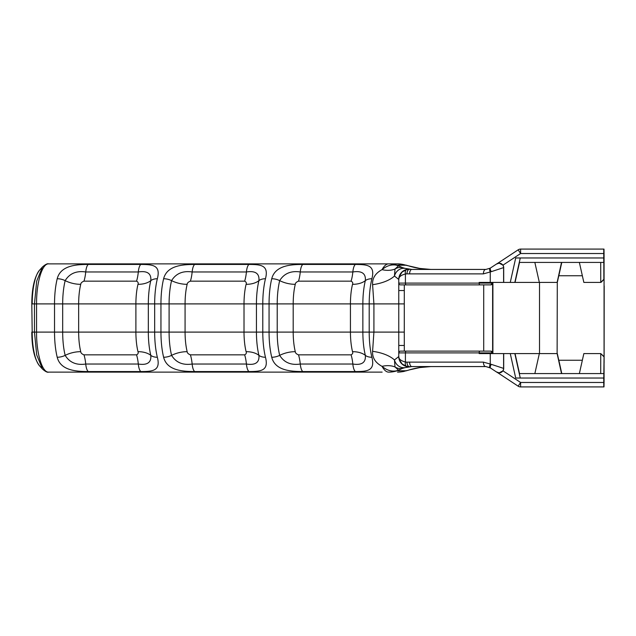 <?xml version="1.0" encoding="UTF-8"?>
<svg xmlns="http://www.w3.org/2000/svg" width="636" height="636" viewBox="0 0 636 636"><rect width="100%" height="100%" fill="white"/><g stroke="black" fill="none" stroke-linecap="round" stroke-linejoin="round"><path stroke-width="0.95" d="M140.93 371.559C152.417 371.511 160.924 371.042 157.346 357.257A40.02 12.06 -90 0 1 154.667 332.103L148.331 332.103A37.015 11.154 90 0 0 150.804 355.365C151.44 362.528 147.266 365.414 138.306 364.031A11.114 3.347 90 0 0 140.93 371.559L88.356 371.559C77.417 371.472 60.698 371.058 57.208 357.257A11.114 6.662 166.3 0 0 65.158 355.365A37.015 11.154 -90 0 1 62.678 332.103L54.529 332.103A40.02 12.06 90 0 0 57.208 357.257M136.541 354.84A21.791 6.567 -90 0 1 138.306 364.031L85.733 364.031C76.431 365.406 69.57 362.52 65.158 355.365A21.791 13.054 -13.7 0 1 80.74 351.668A31.124 9.381 -90 0 1 78.657 332.103L78.657 303.897A31.124 9.381 -90 0 1 80.74 284.332C80.82 283.004 81.893 281.947 83.968 281.16L136.541 281.16C138.091 281.947 138.569 283.004 137.98 284.332A31.124 9.381 90 0 0 135.897 303.897L135.897 332.103A31.124 9.381 90 0 0 137.98 351.668C138.569 352.996 138.091 354.053 136.541 354.84L83.968 354.84C81.893 354.053 80.82 352.996 80.74 351.668M83.968 281.16A21.791 6.567 -90 0 0 85.733 271.97L138.306 271.97C147.274 270.578 151.44 273.472 150.804 280.635A37.015 11.154 90 0 0 148.331 303.897L148.331 332.103L62.678 332.103L62.678 303.897A37.015 11.154 -90 0 1 65.158 280.635C69.57 273.472 76.431 270.586 85.733 271.97A11.114 3.347 -90 0 1 88.356 264.441C77.417 264.489 60.722 264.958 57.208 278.743A40.02 12.06 90 0 0 54.529 303.897L54.529 332.103L36.554 332.103C36.395 353.481 42.167 372.672 48.614 372.124C47.477 372.624 45.434 371.607 42.501 369.071L36.689 354.888L34.463 332.103L32.198 332.103A35.505 10.701 90 0 0 39.519 365.787L42.501 369.087M137.98 284.332A21.791 13.054 13.7 0 0 150.804 280.635A11.114 6.662 13.7 0 1 157.346 278.743C160.972 264.886 152.401 264.552 140.93 264.441L88.356 264.441M194.775 264.441C183.836 264.528 167.117 264.942 163.627 278.743A40.02 12.06 90 0 0 160.948 303.897L160.948 332.103L169.096 332.103L169.096 303.897A37.015 11.154 -90 0 1 171.577 280.635C175.989 273.48 182.85 270.594 192.151 271.97L246.418 271.97C255.386 270.578 259.56 273.472 258.924 280.635A37.015 11.154 90 0 0 256.443 303.897L256.443 332.103A37.015 11.154 90 0 0 258.924 355.365C259.552 362.52 255.378 365.406 246.418 364.031A11.114 3.347 90 0 0 249.042 371.559C260.529 371.472 269.044 371.058 265.466 357.257A11.114 6.662 166.3 0 1 258.924 355.365A21.791 13.054 166.3 0 0 246.1 351.668C246.689 352.996 246.204 354.053 244.653 354.84L190.387 354.84C188.32 354.053 187.238 352.996 187.159 351.668A31.124 9.381 -90 0 1 185.076 332.103L185.076 303.897A31.124 9.381 -90 0 1 187.159 284.332C187.238 283.004 188.312 281.947 190.387 281.16L244.653 281.16C246.204 281.947 246.689 283.004 246.1 284.332A31.124 9.381 90 0 0 244.017 303.897L244.017 332.103L262.787 332.103L262.787 303.897A40.02 12.06 -90 0 1 265.466 278.743C269.084 264.886 260.522 264.552 249.042 264.441L194.775 264.441A11.114 3.347 90 0 0 192.151 271.97A21.791 6.567 -90 0 1 190.387 281.16M302.887 264.441C291.956 264.489 275.253 264.958 271.739 278.743A40.02 12.06 90 0 0 269.06 303.897L269.06 332.103A40.02 12.06 90 0 0 271.739 357.257C275.197 371.114 291.964 371.448 302.887 371.559L355.46 371.559C366.956 371.511 375.463 371.042 371.885 357.257A40.02 12.06 -90 0 1 369.206 332.103L369.206 303.897A40.02 12.06 -90 0 1 371.885 278.743C375.502 264.886 366.94 264.552 355.46 264.441L302.887 264.441A11.114 3.347 -90 0 0 300.264 271.97L352.837 271.97C361.812 270.578 365.978 273.472 365.342 280.635A11.114 6.662 13.7 0 1 371.885 278.743M398.971 265.943A10.224 10.144 -58.4 0 0 398.549 265.832L395.012 269.044A10.224 10.009 -71.5 0 1 402.461 267.621L398.549 265.832A35.576 28.811 101.2 0 1 396.602 265.188L405.855 265.236A26.68 26.505 -90 0 0 397.492 263.876L388.556 263.876C386.322 263.924 384.144 265.848 382.029 269.656C375.343 273.257 372.195 278.266 372.593 284.682L373.912 303.897L362.862 303.897L362.862 332.103L373.912 332.103L373.912 303.897L404.289 303.897L404.313 284.872L490.833 284.872L492.502 283.092A1.781 1.781 90 0 1 490.722 284.872A1.781 1.781 90 0 0 492.502 283.092L479.147 283.092A1.781 0.89 90 0 0 480.037 284.872L400.545 284.872A1.781 1.781 0 0 1 398.764 283.092L398.764 290.541L404.313 290.541M388.723 263.876A26.68 26.505 -90 0 1 397.087 265.236L396.276 265.132A26.68 25.44 -90 0 0 388.556 263.876L48.614 263.876C47.477 263.376 45.434 264.393 42.501 266.929L36.689 281.112L34.463 303.897L32.198 303.897A35.505 10.701 -90 0 1 39.519 270.213L42.501 266.913M48.614 263.876C42.167 263.328 36.395 282.519 36.554 303.897L34.463 303.897L34.463 332.103L36.554 332.103L36.554 303.897L154.667 303.897L154.667 332.103L160.948 332.103A40.02 12.06 90 0 0 163.627 357.257C167.077 371.114 183.852 371.448 194.775 371.559A11.114 3.347 -90 0 1 192.151 364.031C182.842 365.422 175.981 362.528 171.577 355.365A37.015 11.154 -90 0 1 169.096 332.103L244.017 332.103A31.124 9.381 90 0 0 246.1 351.668M157.346 278.743A40.02 12.06 -90 0 0 154.667 303.897L277.216 303.897A37.015 11.154 -90 0 1 279.689 280.635C284.101 273.472 290.962 270.586 300.264 271.97A21.791 6.567 90 0 1 298.499 281.16L351.072 281.16C352.63 281.947 353.107 283.004 352.519 284.332A31.124 9.381 90 0 0 350.436 303.897L350.436 332.103A31.124 9.381 90 0 0 352.519 351.668C353.107 352.996 352.622 354.053 351.072 354.84L298.499 354.84C296.432 354.061 295.358 352.996 295.279 351.668A31.124 9.381 -90 0 1 293.196 332.103L293.196 303.897A31.124 9.381 -90 0 1 295.279 284.332C295.358 283.004 296.432 281.947 298.499 281.16M351.072 354.84A21.791 6.567 90 0 1 352.837 364.031L300.264 364.031C290.954 365.422 284.101 362.528 279.689 355.365A37.015 11.154 -90 0 1 277.216 332.103L362.862 332.103A37.015 11.154 90 0 0 365.342 355.365C365.97 362.528 361.805 365.414 352.837 364.031A11.114 3.347 90 0 0 355.46 371.559M382.133 372.124L48.614 372.124M398.971 370.057A10.224 10.144 58.4 0 1 398.549 370.168L395.012 366.956A10.224 10.009 71.5 0 0 402.461 368.379L398.549 370.168A35.576 28.811 -101.2 0 0 396.602 370.812L396.276 370.868A26.68 25.44 90 0 1 388.556 372.124C386.322 372.076 384.144 370.152 382.029 366.344C375.343 362.743 372.195 357.734 372.593 351.318L373.912 332.103L404.289 332.103L404.313 351.128L490.833 351.128L492.502 352.908A1.781 1.781 -90 0 0 490.722 351.128A1.781 1.781 -90 0 1 492.502 352.908L479.147 352.908A1.781 0.89 -90 0 1 480.037 351.128M496.708 263.892L490.531 267.963L496.446 264.067L499.157 263.161A4.444 4.444 90 0 0 496.708 263.892A4.444 4.444 90 0 1 499.157 263.161L502.973 265.156A4.444 4.444 90 0 1 503.704 267.605L503.704 282.424L539.408 282.424M490.197 268.177L485.896 269.433L490.197 268.177A4.444 1.98 59.1 0 0 490.253 271.993L490.253 282.424L503.704 282.424M496.708 372.108A4.444 4.444 -90 0 0 499.157 372.839A4.444 4.444 -90 0 1 496.708 372.108L490.197 367.823A4.444 1.98 -59.1 0 1 490.253 364.007L490.253 353.576L503.704 353.576L503.704 368.395A4.444 4.444 -90 0 1 502.973 370.844L520.606 382.475L520.614 386.919L603.763 386.919L603.755 382.475L520.606 382.475L518.165 386.187L497.352 372.458M399.042 370.001A10.224 10.128 59.8 0 1 398.47 370.152A35.576 27.857 -100.2 0 0 396.276 370.868C391.339 371.71 386.585 370.208 382.029 366.344A35.576 23.349 -50.1 0 1 395.012 366.956L394.455 359.952L398.764 356.565L398.764 352.908A1.781 1.781 0 0 1 400.545 351.128L406.301 351.128A1.781 0.89 -90 0 0 405.41 352.908L398.764 352.908L398.764 345.459L404.313 345.459M398.764 356.422C398.653 358.982 400.871 360.843 405.41 362.011L406.945 362.162A4.444 2.226 88 0 0 409.322 366.606L406.603 366.336L402.198 364.046L399.281 359.618L398.764 356.454M490.253 353.576L479.147 353.576L479.147 352.908L405.41 352.908L405.41 362.011A4.444 2.186 -76.6 0 0 406.603 366.336M398.764 290.596L398.764 345.404M485.642 366.567A4.444 2.234 -90 0 1 483.416 362.123L491.254 364.325A4.444 1.479 -56.6 0 0 490.531 368.037L485.896 366.567L411.834 366.567L405.068 367.624A10.224 9.309 78.6 0 1 394.455 359.952A35.576 17.713 0 0 0 372.593 351.318M405.068 367.624L402.461 368.379M409.703 366.765A10.224 10.224 180 0 1 398.764 356.565L398.764 356.565M405.855 370.764L407.406 370.454A26.68 21.576 75.2 0 1 406.197 370.82C403.788 371.209 405.259 371.639 397.492 372.124A26.68 26.505 90 0 0 405.855 370.764L397.087 370.764L398.764 370.2L397.087 370.764A26.68 26.505 90 0 1 388.723 372.124M490.531 368.037L496.446 371.933L499.157 372.839L502.973 370.844M491.254 364.325L503.601 368.395A4.444 4.444 -90 0 1 499.157 372.839A4.444 4.444 -90 0 0 503.601 368.395L503.704 368.395M411.834 366.567A4.444 2.234 -90 0 1 409.608 362.123L483.416 362.123M432.257 366.567L432.313 366.567A82.259 81.726 -90 0 0 409.536 369.826L419.998 367.529M407.668 370.398L409.536 369.826A44.464 4.221 -105.9 0 1 409.417 369.882A44.464 4.221 -105.9 0 0 409.417 369.882L406.197 370.82A26.68 21.576 75.2 0 1 406.102 370.844M461.434 366.567L486.039 366.567M399.042 265.999A10.224 10.128 -59.8 0 0 398.47 265.848A35.576 27.857 100.2 0 1 396.276 265.132C391.339 264.29 386.585 265.792 382.029 269.656A35.576 23.349 50.1 0 0 395.012 269.044L394.455 276.048L398.764 279.435L398.764 283.092L405.41 283.092A1.781 0.89 90 0 0 406.301 284.872M406.603 269.664L402.198 271.954L399.281 276.382L398.764 279.578C398.653 277.018 400.871 275.157 405.41 273.989L406.945 273.838A4.444 2.226 -88 0 1 409.322 269.394L406.603 269.664A4.444 2.186 76.6 0 0 405.41 273.989L405.41 283.092L479.147 283.092L479.147 282.424L490.253 282.424M492.9 282.424L492.9 353.576M485.896 269.433L411.834 269.433L405.068 268.376A10.224 9.309 -78.6 0 0 394.455 276.048A35.576 17.713 0 0 1 372.593 284.682M405.068 268.376L402.461 267.621M409.703 269.235A10.224 10.224 180 0 0 398.764 279.435M490.531 267.963A4.444 1.479 56.6 0 0 491.254 271.675L503.601 267.605A4.444 4.444 90 0 0 499.157 263.161A4.444 4.444 90 0 1 503.601 267.605L503.704 267.605M485.642 269.433A4.444 2.234 90 0 0 483.416 273.877L491.254 271.675M411.834 269.433A4.444 2.234 90 0 0 409.608 273.877L483.416 273.877M405.855 265.236L419.991 268.471M432.257 269.433L432.313 269.433A82.259 81.726 90 0 1 409.536 266.174L409.536 266.174A44.464 4.221 105.9 0 0 409.417 266.118A44.464 4.221 105.9 0 1 409.417 266.118L406.197 265.18A26.68 21.576 -75.2 0 0 406.102 265.156M407.668 265.602L407.406 265.546A26.68 21.576 -75.2 0 0 406.197 265.18L397.492 263.876M461.434 269.433L486.039 269.433M502.973 265.156L520.606 253.525L603.755 253.525L603.763 249.081L520.614 249.081A4.444 4.444 -90 0 0 518.165 249.813L497.352 263.543M603.755 253.525L603.755 257.97L515.701 257.97L510.263 282.424M503.704 353.576L510.263 353.576L515.701 378.03L603.755 378.03L603.755 382.475M520.264 378.03L514.826 353.576L510.263 353.576M514.826 353.576L539.336 353.576L534.852 373.578L519.294 373.578L520.28 378.03M604.2 285.898L604.113 362.918L604.097 285.969M600.71 373.578L600.742 353.576L604.065 356.685L604.065 279.315L600.948 282.424L583.848 282.424L579.364 262.422M603.779 378.03L604.065 356.685M603.858 356.685L600.742 353.576L583.848 353.576L579.364 373.578M600.71 262.422L600.742 282.424L603.858 279.315L603.826 262.422L519.294 262.422L520.28 257.97M603.763 386.919L604.001 386.895A493.568 0.882 90 0 0 604.073 380.916L604.073 255.084A493.568 0.882 -90 0 0 604.001 249.105L603.763 249.081M603.755 257.97L603.779 262.422M520.614 249.081L520.606 253.525L518.165 249.813M514.826 282.424L520.264 257.97M582.337 275.754L558.782 275.754L557.295 282.424L539.336 282.424L534.852 262.422M557.12 282.424L561.532 262.422M561.787 262.422L558.821 275.754M519.501 262.422L515.049 282.424M603.779 373.578L561.532 373.578L557.12 353.576L539.336 353.576M561.167 371.36L561.66 373.578M561.62 373.578L561.127 371.36M557.12 353.576L557.295 282.424M561.787 373.578L558.821 360.246M582.337 360.246L558.782 360.246L557.295 353.576M519.501 373.578L515.049 353.576M518.165 386.187A4.444 4.444 -90 0 0 520.614 386.919M539.511 353.576L539.511 282.424M137.98 351.668A21.791 13.054 166.3 0 1 150.804 355.365A11.114 6.662 -13.7 0 0 157.346 357.257M83.968 354.84A21.791 6.567 -90 0 1 85.733 364.031A11.114 3.347 90 0 0 88.356 371.559M80.74 284.332A21.791 13.054 -166.3 0 1 65.158 280.635A11.114 6.662 -166.3 0 0 57.208 278.743M136.541 281.16A21.791 6.567 -90 0 0 138.306 271.97A11.114 3.347 -90 0 1 140.93 264.441M265.466 357.257A40.02 12.06 -90 0 1 262.787 332.103L277.216 332.103L277.216 303.897L362.862 303.897A37.015 11.154 90 0 1 365.342 280.635A21.791 13.054 -166.3 0 1 352.519 284.332M265.466 278.743A11.114 6.662 -166.3 0 0 258.924 280.635A21.791 13.054 13.7 0 1 246.1 284.332M249.042 264.441A11.114 3.347 90 0 0 246.418 271.97A21.791 6.567 -90 0 1 244.653 281.16M163.627 278.743A11.114 6.662 13.7 0 1 171.577 280.635A21.791 13.054 -166.3 0 0 187.159 284.332M163.627 357.257A11.114 6.662 -13.7 0 0 171.577 355.365A21.791 13.054 -13.7 0 1 187.159 351.668M194.775 371.559L249.042 371.559M244.653 354.84A21.791 6.567 -90 0 1 246.418 364.031L192.151 364.031A21.791 6.567 -90 0 0 190.387 354.84M295.279 284.332A21.791 13.054 13.7 0 1 279.689 280.635A11.114 6.662 -166.3 0 0 271.739 278.743M351.072 281.16A21.791 6.567 90 0 0 352.837 271.97A11.114 3.347 -90 0 1 355.46 264.441M352.519 351.668A21.791 13.054 -13.7 0 1 365.342 355.365A11.114 6.662 -13.7 0 0 371.885 357.257M298.499 354.84A21.791 6.567 90 0 1 300.264 364.031A11.114 3.347 90 0 0 302.887 371.559M295.279 351.668A21.791 13.054 166.3 0 0 279.689 355.365A11.114 6.662 166.3 0 1 271.739 357.257M503.601 282.424L503.601 267.605M503.601 353.576L503.601 368.395M406.945 362.162L409.608 362.123M492.502 352.908L492.502 353.576M31.8 303.897L32.198 332.103L31.8 303.897C31.88 288.148 34.455 276.922 39.519 270.213M406.945 273.838L409.608 273.877M492.502 283.092L492.502 282.424M492.622 352.908L492.622 283.092M404.289 332.103L404.289 303.897M483.71 351.128L483.71 284.872M561.532 373.578L534.852 373.578M31.8 332.103C31.88 347.852 34.455 359.078 39.519 365.787M404.226 365.446L402.198 364.046M399.281 359.618L398.804 357.273M490.197 367.823L485.896 366.567M419.903 367.544L409.417 369.882M430.747 366.582L419.728 367.568M404.226 270.554L402.198 271.954M399.281 276.382L398.804 278.727M419.903 268.456L409.417 266.118M419.728 268.432L430.747 269.418"/></g></svg>
